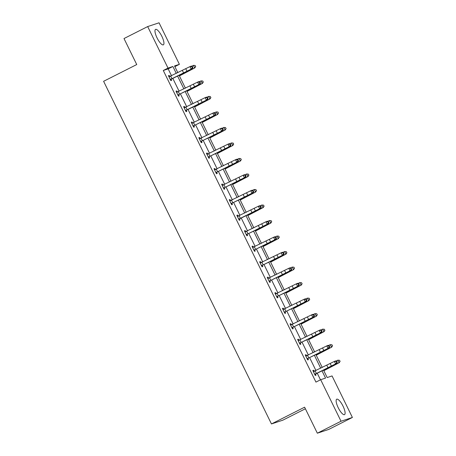 <?xml version="1.0" encoding="UTF-8"?>
<svg xmlns="http://www.w3.org/2000/svg" width="456" height="456" viewBox="0 0 456 456"><rect width="100%" height="100%" fill="white"/><g stroke="black" fill="none" stroke-linecap="round" stroke-linejoin="round"><path stroke-width="0.68" d="M338.221 407.71A8.647 2.502 -116.8 0 1 336.716 399.2A8.647 2.502 -116.8 0 1 343.015 406.119A8.647 2.502 -116.8 0 1 344.519 414.629A8.647 2.502 -116.8 0 1 338.221 407.71M157.058 37.916A8.647 2.502 -116.8 0 1 155.559 29.406A8.647 2.502 -116.8 0 1 161.857 36.326A8.647 2.502 -116.8 0 1 163.356 44.836A8.647 2.502 -116.8 0 1 157.058 37.916M305.377 408.775L282.84 420.17L271.457 423.943L103.603 81.299L136.743 64.552L124.004 38.543L147.676 26.573L159.058 22.8L179.402 64.324L174.523 65.943L177.823 72.669M174.859 66.622L179.402 64.324M323.509 370.061L327.18 377.551L332.053 375.932L352.397 417.457L341.02 421.236L320.676 379.711L325.55 378.092L321.976 370.796M341.02 421.236L317.342 433.2L328.725 429.427L352.397 417.457M305.286 355.064L306.005 354.7L305.235 354.956L307.669 359.926L308.438 359.676L307.891 358.558M306.005 354.7L306.552 355.817M290.084 324.034L290.803 323.669L290.033 323.925L292.467 328.896L293.236 328.645L292.689 327.528M290.803 323.669L291.35 324.786M274.882 292.997L275.601 292.638L274.831 292.894L277.265 297.865L278.035 297.608L277.487 296.491M275.601 292.638L276.148 293.755M259.681 261.966L260.393 261.607L259.629 261.864L262.063 266.834L262.833 266.578L262.285 265.46M260.393 261.607L260.94 262.724M244.479 230.935L245.191 230.576L244.422 230.827L246.861 235.803L247.631 235.547L247.084 234.43M245.191 230.576L245.738 231.694M229.277 199.905L229.989 199.54L229.22 199.796L231.659 204.772L232.429 204.516L231.882 203.399M229.989 199.54L230.536 200.657M214.075 168.874L214.787 168.509L214.018 168.766L216.457 173.742L217.227 173.485L216.68 172.368M214.787 168.509L215.335 169.626L215.711 169.598M198.873 137.843L199.585 137.478L198.816 137.735L201.256 142.705L202.025 142.454L201.478 141.337M199.585 137.478L200.133 138.595M183.665 106.812L184.384 106.447L183.614 106.704L186.054 111.674L186.823 111.424L186.276 110.306L185.706 110.968M184.384 106.447L184.931 107.565M168.463 75.776L169.182 75.417L168.412 75.673L170.852 80.644L171.621 80.387L171.074 79.27L170.504 79.937M169.182 75.417L169.729 76.534M320.482 379.808L317.194 373.093M315.922 370.5L309.595 357.578M308.324 354.985L301.992 342.063M300.721 339.469L294.394 326.547M293.123 323.954L286.79 311.032M285.519 308.438L279.186 295.517M277.921 292.923L271.588 280.001M270.317 277.408L263.984 264.48M262.719 261.892L256.386 248.965M255.115 246.377L248.782 233.449M247.517 230.861L241.184 217.934M239.913 215.346L233.58 202.418M232.315 199.831L225.982 186.903M224.711 184.315L218.378 171.388M217.113 168.794L210.78 155.872M209.509 153.279L203.176 140.357M201.905 137.763L195.578 124.841M194.307 122.248L187.975 109.326M186.703 106.732L180.376 93.811M179.105 91.217L172.773 78.295M171.502 75.702L168.161 68.873L163.282 70.492L315.94 382.105L320.676 379.711M176.067 91.297L176.785 90.932L176.016 91.189L178.45 96.159L179.219 95.902L178.672 94.785M176.785 90.932L177.333 92.049M191.269 122.328L191.987 121.963L191.218 122.219L193.652 127.19L194.421 126.939L193.874 125.822M191.987 121.963L192.535 123.08L192.905 123.052M206.471 153.358L207.189 152.994L206.42 153.25L208.854 158.221L209.623 157.97L209.076 156.853M207.189 152.994L207.736 154.111M221.673 184.389L222.391 184.024L221.622 184.281L224.056 189.257L224.825 189.001L224.278 187.883M222.391 184.024L222.938 185.142M236.875 215.42L237.593 215.061L236.824 215.312L239.257 220.288L240.027 220.031L239.48 218.914L238.915 219.581M237.593 215.061L238.14 216.178M252.077 246.451L252.795 246.092L252.025 246.343L254.459 251.319L255.229 251.062L254.682 249.945M252.795 246.092L253.342 247.209M267.279 277.482L267.997 277.123L267.227 277.379L269.667 282.349L270.431 282.093L269.884 280.976M267.997 277.123L268.544 278.24L268.915 278.211M282.481 308.518L283.199 308.153L282.429 308.41L284.869 313.38L285.633 313.124L285.085 312.012M283.199 308.153L283.746 309.271M297.682 339.549L298.401 339.184L297.631 339.441L300.071 344.411L300.84 344.16L300.293 343.043M298.401 339.184L298.948 340.301M312.884 370.58L313.603 370.215L312.833 370.471L315.273 375.448L316.042 375.191L315.495 374.074L314.925 374.741M313.603 370.215L314.15 371.332M317.342 433.2L304.602 407.191L271.457 423.943M163.282 70.492L168.019 68.098L147.676 26.573M179.088 75.257L185.421 88.185M186.692 90.778L193.025 103.7M194.29 106.294L200.623 119.215M201.894 121.809L208.227 134.731M209.492 137.324L215.825 150.246M217.096 152.84L223.429 165.762M224.694 168.355L231.027 181.277M232.298 183.871L238.63 196.798M239.896 199.386L246.229 212.314M247.5 214.901L253.832 227.829M255.098 230.417L261.43 243.344M262.702 245.932L269.034 258.86M270.305 261.448L276.632 274.375M277.904 276.963L284.236 289.891M285.507 292.484L291.834 305.406M293.105 308L299.438 320.921M300.709 323.515L307.042 336.437M308.307 339.03L314.64 351.952M315.911 354.546L322.244 367.468M176.284 73.405L172.892 66.485L168.019 68.098M320.705 368.209L314.378 355.281M313.107 352.693L306.774 339.766M305.503 337.172L299.176 324.25M297.905 321.657L291.572 308.735M290.301 306.141L283.968 293.219M282.703 290.626L276.37 277.704M275.099 275.11L268.766 262.189M267.501 259.595L261.168 246.673M259.897 244.08L253.564 231.152M252.299 228.564L245.966 215.637M244.695 213.049L238.363 200.121M237.097 197.534L230.764 184.606M229.493 182.018L223.161 169.09M221.895 166.503L215.563 153.575M214.291 150.987L207.959 138.06M206.688 135.466L200.361 122.544M199.09 119.951L192.757 107.029M191.486 104.435L185.159 91.513M183.888 88.92L177.555 75.998M168.161 68.873L172.892 66.485M191.822 66.627L189.964 66.61L168.982 76.785L170.316 79.509L191.184 69.101L189.964 66.61L191.241 66.097L192.335 66.422L191.822 66.627L192.312 67.619L192.82 67.414L192.335 66.422M168.862 76.591L170.099 76.505M192.312 67.619L191.184 69.101L192.46 68.582L188.277 70.754A8.316 0.342 -26.1 0 1 183.198 73.285L171.085 79.253M170.544 79.247L171.319 78.991M192.46 68.582L192.82 67.414M179.413 75.918L194.849 67.881L189.776 70.258A8.316 0.342 153.9 0 0 185.113 72.652L179.339 75.776M195.618 66.49L195.128 65.493L195.618 66.49L194.626 67.864L193.407 65.379L191.685 66.228M193.407 65.379L195.128 65.493M195.704 66.496L194.849 67.881M177.903 95.042L198.782 84.616L197.568 82.126L198.839 81.613L199.933 81.938L199.426 82.143L199.91 83.134L200.423 82.929L199.933 81.938M199.426 82.143L197.568 82.126L176.563 92.306M199.91 83.134L198.782 84.616L200.059 84.098L195.88 86.269A8.316 0.342 -26.1 0 1 190.802 88.8L178.923 94.506L178.102 95.452M176.466 92.106L177.703 92.021M178.142 94.762L178.923 94.506M200.059 84.098L200.423 82.929M207.024 97.658L205.166 97.641L184.184 107.821L185.518 110.54L206.386 100.132L205.166 97.641L206.443 97.128L207.537 97.453L207.024 97.658L207.514 98.65L208.021 98.445L207.537 97.453M184.064 107.622L185.307 107.536M207.514 98.65L206.386 100.132L207.662 99.613L203.479 101.785A8.316 0.342 -26.1 0 1 198.4 104.316L186.287 110.284M185.746 110.284L186.521 110.021M207.662 99.613L208.021 98.445M187.011 91.434L202.453 83.397L197.38 85.774A8.316 0.342 153.9 0 0 192.711 88.168L186.943 91.291M203.216 82.006L202.732 81.008L203.216 82.006L202.225 83.38L201.01 80.894L199.283 81.744M201.01 80.894L202.732 81.008M203.308 82.012L202.453 83.397M194.615 106.949L210.051 98.912L204.983 101.289A8.316 0.342 153.9 0 0 200.315 103.683L194.541 106.807M210.82 97.521L210.33 96.524L210.82 97.521L209.828 98.895L208.609 96.41L206.887 97.259M208.609 96.41L210.33 96.524M210.906 97.527L210.051 98.912M193.105 126.073L213.984 115.647L212.77 113.162L214.041 112.643L215.135 112.968L214.628 113.173L215.112 114.171L215.625 113.96L215.135 112.968M214.628 113.173L212.77 113.162L191.765 123.337L193.122 126.055M215.112 114.171L213.984 115.647L215.26 115.134L211.082 117.3A8.316 0.342 -26.1 0 1 206.004 119.831L194.125 125.537L193.31 126.483M191.668 123.137L192.557 123.08M193.344 125.799L194.125 125.537M215.26 115.134L215.625 113.96M202.213 122.464L217.654 114.427L212.581 116.804A8.316 0.342 153.9 0 0 207.913 119.198L202.145 122.322M218.418 113.037L217.934 112.039L218.418 113.037L217.426 114.41L216.212 111.925L214.485 112.774M216.212 111.925L217.934 112.039M218.51 113.042L217.654 114.427M200.708 141.588L221.587 131.163L220.368 128.677L221.644 128.159L222.739 128.484L222.226 128.689L222.716 129.686L223.223 129.481L222.739 128.484M222.226 128.689L220.368 128.677L199.363 138.852M222.716 129.686L221.587 131.163L222.864 130.65L218.686 132.816A8.316 0.342 -26.1 0 1 213.602 135.346L201.723 141.052L200.908 142.004M199.266 138.652L200.509 138.567M200.948 141.314L201.723 141.052M222.864 130.65L223.223 129.481M209.817 137.98L225.253 129.943L220.185 132.32A8.316 0.342 153.9 0 0 215.517 134.714L209.749 137.837M226.022 128.552L225.532 127.555L226.022 128.552L225.03 129.926L223.81 127.441L222.089 128.29M223.81 127.441L225.532 127.555M226.113 128.558L225.253 129.943M208.306 157.103L229.186 146.678L227.971 144.193L229.248 143.674L230.337 143.999L229.83 144.204L230.314 145.202L230.827 144.997L230.337 143.999M229.83 144.204L227.971 144.193L206.967 154.367M230.314 145.202L229.186 146.678L230.462 146.165L226.284 148.331A8.316 0.342 -26.1 0 1 221.206 150.868L209.327 156.568L208.512 157.519M206.87 154.168L208.107 154.082M208.546 156.83L209.327 156.568M230.462 146.165L230.827 144.997M217.415 153.495L232.856 145.464L227.783 147.835A8.316 0.342 153.9 0 0 223.115 150.229L217.347 153.353M233.62 144.067L233.136 143.07L233.62 144.067L232.634 145.447L231.414 142.956L229.693 143.805M231.414 142.956L233.136 143.07M233.711 144.073L232.856 145.464M215.91 172.625L236.789 162.194L235.57 159.708L236.846 159.195L237.941 159.514L237.428 159.72L237.918 160.717L238.425 160.512L237.941 159.514M237.428 159.72L235.57 159.708L214.565 169.883L215.922 172.602M237.918 160.717L236.789 162.194L238.066 161.68L233.888 163.852A8.316 0.342 -26.1 0 1 228.804 166.383L216.925 172.089L216.11 173.035M214.468 169.689L215.357 169.626M216.15 172.345L216.925 172.089M238.066 161.68L238.425 160.512M225.019 169.011L240.454 160.979L235.387 163.351A8.316 0.342 153.9 0 0 230.719 165.745L224.95 168.868M241.224 159.583L240.734 158.591L241.224 159.583L240.232 160.962L239.012 158.471L237.291 159.326M239.012 158.471L240.734 158.591M241.315 159.589L240.454 160.979M223.508 188.14L244.387 177.709L243.173 175.224L244.45 174.711L245.545 175.03L245.032 175.235L245.516 176.233L246.029 176.027L245.545 175.03M245.032 175.235L243.173 175.224L222.169 185.398M245.516 176.233L244.387 177.709L245.664 177.196L241.486 179.368A8.316 0.342 -26.1 0 1 236.407 181.898L224.529 187.604L223.714 188.55M222.072 185.204L223.309 185.113M223.748 187.861L224.529 187.604M245.664 177.196L246.029 176.027M232.617 184.526L248.058 176.495L242.985 178.866A8.316 0.342 153.9 0 0 238.317 181.266L232.549 184.384M248.822 175.098L248.338 174.106L248.822 175.098L247.836 176.478L246.616 173.987L244.895 174.842M246.616 173.987L248.338 174.106M248.913 175.104L248.058 176.495M231.112 203.655L251.991 193.224L250.771 190.739L252.048 190.226L253.143 190.545L252.635 190.75L253.12 191.748L253.633 191.543L253.143 190.545M252.635 190.75L250.771 190.739L229.767 200.914M253.12 191.748L251.991 193.224L253.268 192.711L249.09 194.883A8.316 0.342 -26.1 0 1 244.011 197.414L232.127 203.119L231.312 204.066M229.676 200.72L230.913 200.629M231.352 203.376L232.127 203.119M253.268 192.711L253.633 191.543M240.221 200.041L255.656 192.01L250.589 194.381A8.316 0.342 153.9 0 0 245.921 196.781L240.152 199.899M256.426 190.614L255.936 189.622L256.426 190.614L255.434 191.993L254.214 189.508L252.493 190.357M254.214 189.508L255.936 189.622M256.517 190.619L255.656 192.01M260.233 206.272L258.375 206.255L237.394 216.429L238.727 219.154L259.595 208.74L258.375 206.255L259.652 205.741L260.746 206.061L260.233 206.272L260.724 207.263L261.231 207.058L260.746 206.061M237.274 216.235L238.511 216.15M260.724 207.263L259.595 208.74L260.866 208.227L256.688 210.398A8.316 0.342 -26.1 0 1 251.609 212.929L239.497 218.897M238.95 218.891L239.731 218.635M260.866 208.227L261.231 207.058M246.314 234.686L267.193 224.255L265.973 221.77L267.25 221.257L268.345 221.582L267.837 221.787L268.322 222.779L268.835 222.574L268.345 221.582M267.837 221.787L265.973 221.77L244.975 231.944L246.331 234.669M268.322 222.779L267.193 224.255L268.47 223.742L264.292 225.914A8.316 0.342 -26.1 0 1 259.213 228.445L247.334 234.15L246.514 235.096M244.878 231.751L246.115 231.665M246.553 234.407L247.334 234.15M268.47 223.742L268.835 222.574M253.912 250.201L274.797 239.77L273.577 237.285L274.854 236.772L275.948 237.097L275.435 237.302L275.926 238.294L276.433 238.089L275.948 237.097M275.435 237.302L273.577 237.285L252.573 247.46M275.926 238.294L274.797 239.77L276.068 239.257L271.89 241.429A8.316 0.342 -26.1 0 1 266.811 243.96L254.932 249.666L254.117 250.612M252.476 247.266L253.713 247.18M254.152 249.922L254.932 249.666M276.068 239.257L276.433 238.089M261.516 265.717L282.395 255.286L281.175 252.801L282.452 252.288L283.546 252.613L283.039 252.818L283.524 253.81L284.037 253.604L283.546 252.613M283.039 252.818L281.175 252.801L260.176 262.981M283.524 253.81L282.395 255.286L283.672 254.773L279.494 256.945A8.316 0.342 -26.1 0 1 274.415 259.475L262.536 265.181L261.715 266.127M260.08 262.781L261.316 262.696M261.755 265.438L262.536 265.181M283.672 254.773L284.037 253.604M269.114 281.232L289.999 270.807L288.779 268.316L290.056 267.803L291.15 268.128L290.637 268.333L291.127 269.325L291.635 269.12L291.15 268.128M290.637 268.333L288.779 268.316L267.775 278.496L269.131 281.215M291.127 269.325L289.999 270.807L291.27 270.288L287.092 272.46A8.316 0.342 -26.1 0 1 282.013 274.991L270.134 280.696L269.319 281.643M267.678 278.297L268.567 278.24M269.353 280.953L270.134 280.696M291.27 270.288L291.635 269.12M276.718 296.748L297.597 286.322L296.377 283.831L297.654 283.318L298.748 283.643L298.241 283.849L298.726 284.84L299.239 284.635L298.748 283.643M298.241 283.849L296.377 283.831L275.378 294.012M298.726 284.84L297.597 286.322L298.874 285.804L294.696 287.975A8.316 0.342 -26.1 0 1 289.617 290.506L277.738 296.212L276.917 297.158M275.281 293.812L276.518 293.727M276.957 296.468L277.738 296.212M298.874 285.804L299.239 284.635M284.322 312.263L305.201 301.838L303.981 299.347L305.258 298.834L306.352 299.159L305.839 299.364L306.329 300.356L306.837 300.151L306.352 299.159M305.839 299.364L303.981 299.347L282.976 309.527M306.329 300.356L305.201 301.838L306.478 301.319L302.294 303.491A8.316 0.342 -26.1 0 1 297.215 306.022L285.336 311.727L284.521 312.673M282.88 309.328L284.116 309.242M284.561 311.989L285.336 311.727M306.478 301.319L306.837 300.151M291.92 327.778L312.799 317.353L311.585 314.868L312.856 314.349L313.95 314.674L313.443 314.879L313.927 315.877L314.44 315.666L313.95 314.674M313.443 314.879L311.585 314.868L290.58 325.042M313.927 315.877L312.799 317.353L314.076 316.84L309.898 319.006A8.316 0.342 -26.1 0 1 304.819 321.537L292.94 327.243L292.119 328.189M290.483 324.843L291.72 324.757M292.159 327.505L292.94 327.243M314.076 316.84L314.44 315.666M321.041 330.395L319.183 330.383L298.201 340.558L299.535 343.277L320.403 332.869L319.183 330.383L320.46 329.865L321.554 330.19L321.041 330.395L321.531 331.392L322.039 331.187L321.554 330.19M321.531 331.392L320.403 332.869L321.679 332.356L317.496 334.522A8.316 0.342 -26.1 0 1 312.417 337.052L300.538 342.758L299.723 343.71M298.082 340.358L299.324 340.273M299.763 343.02L300.538 342.758M321.679 332.356L322.039 331.187M307.122 358.809L328.001 348.384L326.787 345.899L328.058 345.38L329.152 345.705L328.645 345.91L329.129 346.908L329.642 346.702L329.152 345.705M328.645 345.91L326.787 345.899L305.782 356.073M329.129 346.908L328.001 348.384L329.278 347.871L325.099 350.037A8.316 0.342 -26.1 0 1 320.021 352.573L308.142 358.273L307.321 359.225M305.685 355.874L306.922 355.788M307.361 358.536L308.142 358.273M329.278 347.871L329.642 346.702M247.825 215.563L263.26 207.526L258.187 209.897A8.316 0.342 153.9 0 0 253.519 212.296L247.75 215.414M264.024 206.129L263.539 205.137L264.024 206.129L263.038 207.508L261.818 205.023L260.097 205.873M261.818 205.023L263.539 205.137M264.115 206.135L263.26 207.526M255.423 231.078L270.858 223.041L265.791 225.418A8.316 0.342 153.9 0 0 261.123 227.812L255.354 230.93M271.628 221.644L271.143 220.653L271.628 221.644L270.636 223.024L269.416 220.539L267.695 221.388M269.416 220.539L271.143 220.653M271.719 221.656L270.858 223.041M263.026 246.593L278.462 238.556L273.389 240.933A8.316 0.342 153.9 0 0 268.721 243.327L262.952 246.451M279.232 237.16L278.741 236.168L279.232 237.16L278.24 238.539L277.02 236.054L275.299 236.903M277.02 236.054L278.741 236.168M279.317 237.171L278.462 238.556M270.625 262.109L286.066 254.072L280.993 256.449A8.316 0.342 153.9 0 0 276.325 258.843L270.556 261.966M286.83 252.675L286.345 251.683L286.83 252.675L285.838 254.055L284.624 251.57L282.897 252.419M284.624 251.57L286.345 251.683M286.921 252.687L286.066 254.072M278.228 277.624L293.664 269.587L288.591 271.964A8.316 0.342 153.9 0 0 283.923 274.358L278.154 277.482M294.433 268.196L293.943 267.199L294.433 268.196L293.442 269.57L292.222 267.085L290.5 267.934M292.222 267.085L293.943 267.199M294.519 268.202L293.664 269.587M285.826 293.14L301.268 285.103L296.195 287.479A8.316 0.342 153.9 0 0 291.526 289.873L285.758 292.997M302.032 283.712L301.547 282.714L302.032 283.712L301.04 285.085L299.826 282.6L298.099 283.45M299.826 282.6L301.547 282.714M302.123 283.717L301.268 285.103M293.43 308.655L308.866 300.618L303.793 302.995A8.316 0.342 153.9 0 0 299.13 305.389L293.356 308.512M309.635 299.227L309.145 298.23L309.635 299.227L308.644 300.601L307.424 298.116L305.702 298.965M307.424 298.116L309.145 298.23M309.721 299.233L308.866 300.618M301.028 324.17L316.47 316.133L311.397 318.51A8.316 0.342 153.9 0 0 306.728 320.904L300.96 324.028M317.233 314.743L316.749 313.745L317.233 314.743L316.242 316.116L315.028 313.631L313.3 314.48M315.028 313.631L316.749 313.745M317.325 314.748L316.47 316.133M308.632 339.686L324.068 331.649L319 334.026A8.316 0.342 153.9 0 0 314.332 336.42L308.558 339.543M324.837 330.258L324.347 329.26L324.837 330.258L323.845 331.632L322.626 329.147L320.904 329.996M322.626 329.147L324.347 329.26M324.923 330.264L324.068 331.649M316.23 355.201L331.672 347.17L326.599 349.541A8.316 0.342 153.9 0 0 321.93 351.935L316.162 355.059M332.435 345.773L331.951 344.776L332.435 345.773L331.444 347.153L330.229 344.662L328.502 345.511M330.229 344.662L331.951 344.776M332.527 345.779L331.672 347.17M336.243 361.426L334.385 361.414L313.403 371.589L314.737 374.308L335.605 363.899L334.385 361.414L335.662 360.901L336.756 361.22L336.243 361.426L336.733 362.423L337.24 362.218L336.756 361.22M313.283 371.395L314.526 371.304M336.733 362.423L335.605 363.899L336.881 363.386L332.698 365.552A8.316 0.342 -26.1 0 1 327.619 368.089L315.506 374.057M314.965 374.051L315.74 373.795M336.881 363.386L337.24 362.218M323.834 370.717L339.27 362.685L334.202 365.056A8.316 0.342 153.9 0 0 329.534 367.45L323.76 370.574M340.039 361.289L339.549 360.297L340.039 361.289L339.047 362.668L337.828 360.177L336.106 361.032M337.828 360.177L339.549 360.297M340.125 361.294L339.27 362.685M182.4 70.469L183.614 72.954M185.786 68.782L187.006 71.267M170.704 76.089L171.918 78.574M176.586 92.3L177.92 95.025M189.998 85.984L191.218 88.47M193.384 84.297L194.604 86.782M178.302 91.605L179.521 94.09M197.602 101.5L198.822 103.991M200.988 99.813L202.207 102.298M185.905 107.12L187.125 109.605M205.2 117.015L206.42 119.506M208.586 115.328L209.806 117.819M193.504 122.635L194.723 125.121M199.386 138.852L200.72 141.571M212.804 132.531L214.024 135.022M216.19 130.844L217.409 133.334M201.107 138.151L202.327 140.636M206.99 154.367L208.324 157.086M220.402 148.052L221.622 150.537M223.793 146.359L225.007 148.85M208.705 153.666L209.925 156.151M228.006 163.567L229.225 166.052M231.391 161.88L232.611 164.365M216.309 169.182L217.529 171.667M222.192 185.398L223.525 188.123M235.609 179.083L236.824 181.568M238.995 177.395L240.209 179.881M223.907 184.697L225.127 187.182M229.79 200.914L231.124 203.638M243.208 194.598L244.427 197.083M246.593 192.911L247.813 195.396M231.511 200.212L232.731 202.698M250.811 210.113L252.025 212.599M254.197 208.426L255.411 210.911M239.115 215.728L240.329 218.213M258.409 225.629L259.629 228.114M261.795 223.942L263.015 226.427M246.713 231.243L247.933 233.734M252.595 247.46L253.929 250.184M266.013 241.144L267.227 243.629M269.399 239.457L270.613 241.942M254.317 246.759L255.531 249.25M260.199 262.975L261.533 265.7M273.611 256.66L274.831 259.145M276.997 254.972L278.217 257.458M261.915 262.274L263.135 264.765M281.215 272.175L282.429 274.66M284.601 270.488L285.815 272.973M269.519 277.795L270.733 280.28M275.401 294.006L276.735 296.731M288.813 287.69L290.033 290.176M292.199 286.003L293.419 288.488M277.117 293.311L278.337 295.796M282.999 309.521L284.333 312.246M296.417 303.206L297.631 305.697M299.803 301.519L301.023 304.004M284.721 308.826L285.935 311.311M290.603 325.042L291.937 327.761M304.015 318.721L305.235 321.212M307.401 317.034L308.621 319.525M292.319 324.341L293.539 326.827M311.619 334.237L312.839 336.727M315.005 332.549L316.225 335.04M299.923 339.857L301.137 342.342M305.805 356.073L307.139 358.792M319.217 349.758L320.437 352.243M322.603 348.065L323.823 350.556M307.521 355.372L308.74 357.857M326.821 365.273L328.041 367.758M330.207 363.586L331.426 366.071M315.125 370.888L316.344 373.373"/></g></svg>
